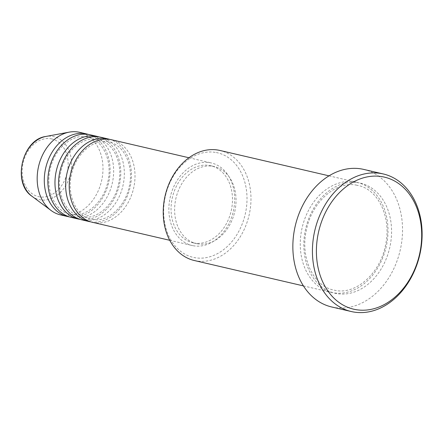 <?xml version="1.0" encoding="UTF-8"?>
<svg xmlns="http://www.w3.org/2000/svg" width="444" height="444" viewBox="0 0 444 444"><rect width="100%" height="100%" fill="white"/><g stroke="black" fill="none" stroke-linecap="round" stroke-linejoin="round"><path stroke-width="0.33" stroke-dasharray="2.22 1.67" d="M92.513 222.327A42.374 32.318 103.1 0 0 93.451 222.527A42.374 32.318 103.1 0 0 133.727 187.768A42.374 32.318 103.1 0 0 111.716 139.788M81.835 219.847A42.374 32.318 103.1 0 0 82.773 220.046A42.374 32.318 103.1 0 0 123.049 185.287A42.374 32.318 103.1 0 0 101.038 137.301M71.157 217.36A42.374 32.318 103.1 0 0 72.095 217.56A42.374 32.318 103.1 0 0 112.371 182.8A42.374 32.318 103.1 0 0 90.36 134.821M216.3 152.542A53.674 40.937 -76.9 0 1 245.543 212.793A53.674 40.937 -76.9 0 1 194.355 257.603A53.674 40.937 -76.9 0 1 165.118 197.352A53.674 40.937 -76.9 0 1 216.3 152.542M194.306 260.511A56.499 43.09 103.1 0 0 195.554 260.778A56.499 43.09 103.1 0 0 249.262 214.43A56.499 43.09 103.1 0 0 219.913 150.455M355.688 182.073A56.499 43.09 103.1 0 0 301.981 228.416A56.499 43.09 103.1 0 0 331.335 292.391A56.499 43.09 103.1 0 0 332.584 292.657A56.499 43.09 103.1 0 0 386.291 246.309A56.499 43.09 103.1 0 0 356.937 182.334A56.499 43.09 103.1 0 0 355.688 182.073M90.748 221.85A42.374 32.318 103.1 0 0 130.031 187.551A42.374 32.318 103.1 0 0 109.918 139.438M193.107 245.715A42.374 32.318 103.1 0 0 233.383 210.956A42.374 32.318 103.1 0 0 211.372 162.97A42.374 32.318 103.1 0 0 210.434 162.776A42.374 32.318 103.1 0 0 170.152 197.536A42.374 32.318 103.1 0 0 192.169 245.515A42.374 32.318 103.1 0 0 193.107 245.715M193.684 242.951A39.549 30.164 103.1 0 0 231.28 210.506A39.549 30.164 103.1 0 0 210.734 165.723A39.549 30.164 103.1 0 0 209.857 165.54A39.549 30.164 103.1 0 0 172.261 197.98A39.549 30.164 103.1 0 0 192.807 242.763A39.549 30.164 103.1 0 0 193.684 242.951M197.241 243.778A39.549 30.164 103.1 0 0 234.837 211.333A39.549 30.164 103.1 0 0 214.291 166.55A39.549 30.164 103.1 0 0 213.414 166.367A39.549 30.164 103.1 0 0 175.824 198.807A39.549 30.164 103.1 0 0 196.365 243.59A39.549 30.164 103.1 0 0 197.241 243.778M331.696 306.976A70.624 53.863 103.1 0 0 333.255 307.309A70.624 53.863 103.1 0 0 400.388 249.378A70.624 53.863 103.1 0 0 363.697 169.408M60.478 214.879A42.374 32.318 103.1 0 0 61.416 215.079A42.374 32.318 103.1 0 0 101.698 180.314A42.374 32.318 103.1 0 0 79.681 132.334M69.392 216.883A42.374 32.318 103.1 0 0 108.675 182.584A42.374 32.318 103.1 0 0 88.567 134.471M80.07 219.364A42.374 32.318 103.1 0 0 119.353 185.07A42.374 32.318 103.1 0 0 99.24 136.957M51.221 138.833A29.609 22.583 -76.9 0 1 67.349 172.072A29.609 22.583 -76.9 0 1 39.111 196.786A29.609 22.583 -76.9 0 1 22.983 163.553A29.609 22.583 -76.9 0 1 51.221 138.833M31.946 196.237A32.34 24.664 103.1 0 0 39.871 199.767A32.34 24.664 103.1 0 0 70.713 172.772A32.34 24.664 103.1 0 0 53.097 136.469A32.34 24.664 103.1 0 0 45.849 136.469M359.246 182.9A56.499 43.09 103.1 0 0 305.367 230.064A56.499 43.09 103.1 0 0 336.147 293.484A56.499 43.09 103.1 0 0 390.026 246.32A56.499 43.09 103.1 0 0 359.246 182.9M108.464 141.947C93.678 138.4 75.402 153.907 71.379 175.008C66.622 195.61 76.684 216.422 91.37 219.164L92.202 219.342C106.987 222.888 125.264 207.381 129.293 186.28C134.044 165.679 123.981 144.866 109.296 142.124L108.464 141.947M97.785 139.466C83 135.92 64.724 151.421 60.7 172.522C55.944 193.129 66.006 213.936 80.691 216.683L81.524 216.855C96.309 220.402 114.591 204.9 118.615 183.799C123.371 163.192 113.303 142.385 98.618 139.644L97.785 139.466M87.107 136.98C72.322 133.433 54.046 148.94 50.022 170.041C45.266 190.643 55.328 211.455 70.019 214.197L70.846 214.374C85.631 217.921 103.913 202.414 107.936 181.313C112.693 160.711 102.631 139.899 87.94 137.157L87.107 136.98M356.937 185.259C336.513 180.442 311.816 201.598 306.388 230.07C299.966 257.87 313.492 286.197 333.755 290.054L334.898 290.298C355.322 295.116 380.014 273.959 385.448 245.488C391.863 217.693 378.344 189.36 358.08 185.503L356.937 185.259M188.95 157.759L211.372 162.97M210.734 165.723L214.291 166.55M329.021 175.841L356.937 182.334M303.419 285.897L331.335 292.391M192.807 242.763L196.365 243.59M169.747 240.298L192.169 245.515"/><path stroke-width="0.67" d="M188.95 157.759L111.716 139.788A42.374 32.318 103.1 0 0 110.778 139.588A42.374 32.318 103.1 0 0 70.496 174.348A42.374 32.318 103.1 0 0 92.513 222.327L169.747 240.298M109.918 139.438A42.374 32.318 103.1 0 0 108.153 138.961A42.374 32.318 103.1 0 0 107.215 138.761A42.374 32.318 103.1 0 0 66.939 173.521A42.374 32.318 103.1 0 0 88.95 221.501A42.374 32.318 103.1 0 0 89.888 221.7A42.374 32.318 103.1 0 0 90.748 221.85M108.153 138.961L101.038 137.301A42.374 32.318 103.1 0 0 100.1 137.107A42.374 32.318 103.1 0 0 59.818 171.867A42.374 32.318 103.1 0 0 81.835 219.847L88.95 221.501M99.24 136.957A42.374 32.318 103.1 0 0 97.48 136.475A42.374 32.318 103.1 0 0 96.542 136.275A42.374 32.318 103.1 0 0 56.26 171.034A42.374 32.318 103.1 0 0 78.277 219.02A42.374 32.318 103.1 0 0 79.215 219.219A42.374 32.318 103.1 0 0 80.07 219.364M97.48 136.475L90.36 134.821A42.374 32.318 103.1 0 0 89.422 134.621A42.374 32.318 103.1 0 0 49.145 169.38A42.374 32.318 103.1 0 0 71.157 217.36L78.277 219.02M88.567 134.471A42.374 32.318 103.1 0 0 86.802 133.994A42.374 32.318 103.1 0 0 85.864 133.794A42.374 32.318 103.1 0 0 45.582 168.554A42.374 32.318 103.1 0 0 67.599 216.533A42.374 32.318 103.1 0 0 68.537 216.733A42.374 32.318 103.1 0 0 69.392 216.883M329.021 175.841L219.913 150.455A56.499 43.09 103.1 0 0 218.659 150.194A56.499 43.09 103.1 0 0 164.957 196.537A56.499 43.09 103.1 0 0 194.306 260.511L303.419 285.897M355.189 309.512A67.799 51.709 103.1 0 0 419.846 252.914A67.799 51.709 103.1 0 0 382.911 176.806A67.799 51.709 103.1 0 0 318.254 233.411A67.799 51.709 103.1 0 0 355.189 309.512M381.712 173.632A70.624 53.863 -76.9 0 1 383.272 173.959A70.624 53.863 -76.9 0 1 419.963 253.929A70.624 53.863 -76.9 0 1 352.83 311.866A70.624 53.863 -76.9 0 1 351.271 311.533A70.624 53.863 -76.9 0 1 314.58 231.563A70.624 53.863 -76.9 0 1 381.712 173.632M383.272 173.959L363.697 169.408A70.624 53.863 103.1 0 0 362.138 169.075A70.624 53.863 103.1 0 0 295.005 227.012A70.624 53.863 103.1 0 0 331.696 306.976L351.271 311.533M86.802 133.994L79.681 132.334A42.374 32.318 103.1 0 0 78.743 132.134A42.374 32.318 103.1 0 0 69.247 132.134A42.374 32.318 103.1 0 0 38.606 166.284A42.374 32.318 103.1 0 0 51.027 210.45A42.374 32.318 103.1 0 0 60.478 214.879L67.599 216.533M69.247 132.134L45.849 136.469A32.34 24.664 103.1 0 0 22.466 162.526A32.34 24.664 103.1 0 0 31.946 196.237L51.027 210.45M45.849 136.469C22.111 139.399 11.938 183.128 31.946 196.237"/></g></svg>
